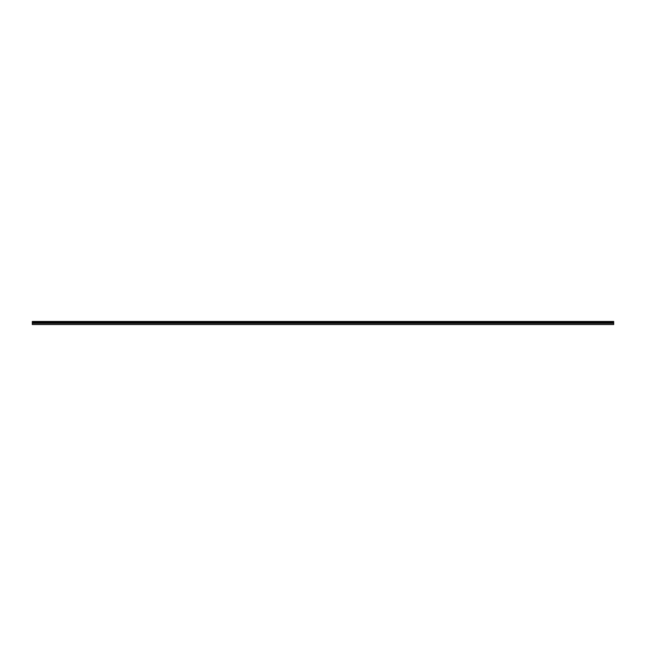 <?xml version="1.0" encoding="UTF-8"?>
<svg xmlns="http://www.w3.org/2000/svg" width="646" height="646" viewBox="0 0 646 646"><rect width="100%" height="100%" fill="white"/><g stroke="black" fill="none" stroke-linecap="round" stroke-linejoin="round"><path stroke-width="0.97" d="M32.3 322.055L613.7 322.055L613.7 321.474L32.3 321.474L32.3 324.526L613.7 324.526L613.7 323.363L32.3 323.363M613.7 322.055L613.7 322.927L32.3 322.927M613.7 322.927L613.7 323.363"/></g></svg>
